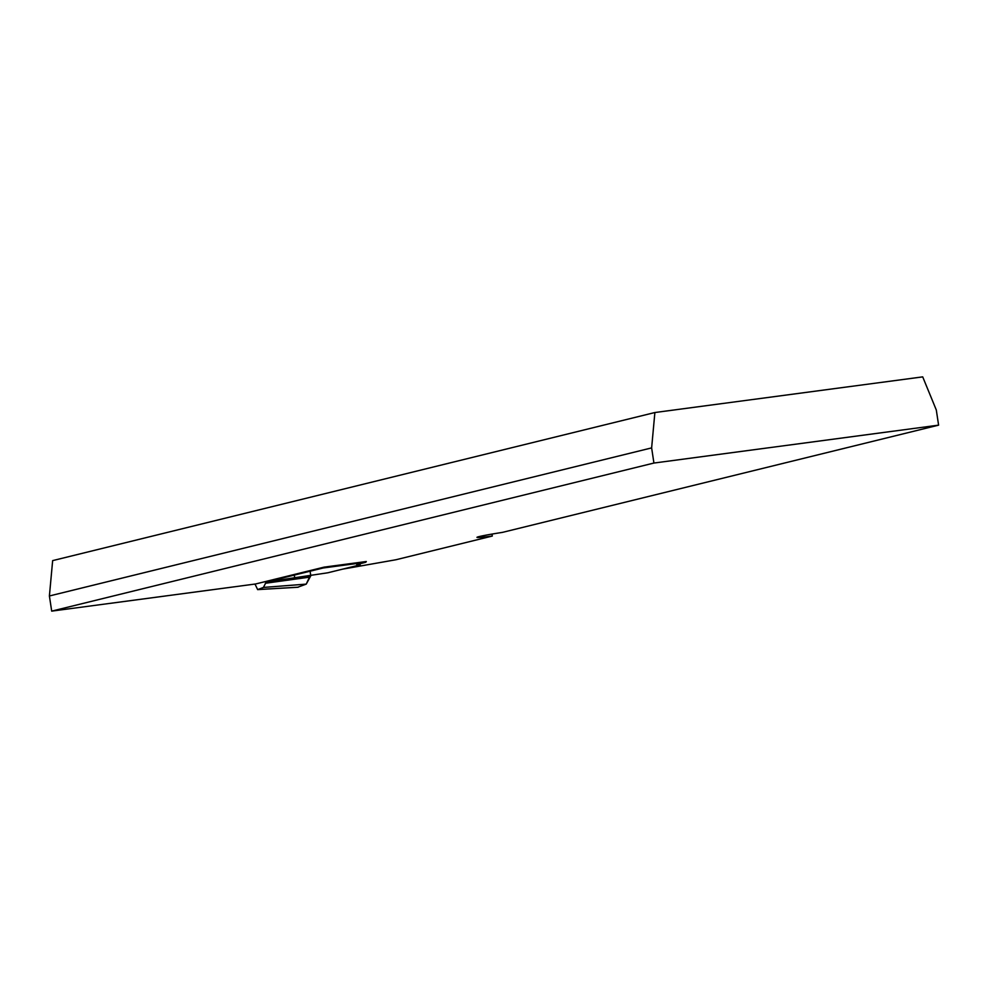 <?xml version="1.0" encoding="UTF-8"?>
<svg xmlns="http://www.w3.org/2000/svg" width="988" height="988" viewBox="0 0 988 988"><rect width="100%" height="100%" fill="white"/><g stroke="black" fill="none" stroke-linecap="round" stroke-linejoin="round"><path stroke-width="1.48" d="M922.706 376.873L936.303 409.995L938.6 425.149L653.92 463.051L651.635 447.897L654.883 412.527L922.706 376.873M342.589 569.15L395.929 559.751L492.308 536.052A27.602 1.112 -8.6 0 1 476.969 537.361A27.602 1.112 -8.6 0 1 502.386 532.396L938.6 425.149M492.308 536.052L492.012 534.088M324.138 567.124A4.903 1.976 82.4 0 1 323.298 567.964L365.474 562.345A4.903 1.976 82.4 0 0 366.313 561.517L324.138 567.124L255.633 583.97L51.697 611.127L49.4 595.974L52.648 560.616L654.883 412.527M358.261 564.123L360.2 564.827L327.769 572.793L266.217 581.994L263.426 587.428L257.67 589.614L254.978 584.056M51.697 611.127L653.92 463.051M49.4 595.974L651.635 447.897M323.298 567.964L266.217 581.994M365.474 562.345L356.742 564.605L360.2 564.827M265.352 583.266L309.442 577.177L310.306 575.918M309.442 577.177L306.243 584.118L263.426 587.428M306.243 584.118L297.746 587.23L306.243 584.118L310.788 575.794L310.096 571.212M294.782 578.19L294.313 575.09M310.084 576.078L265.994 582.167M257.917 589.552L298.252 587.193M297.956 587.255L257.621 589.614"/></g></svg>
